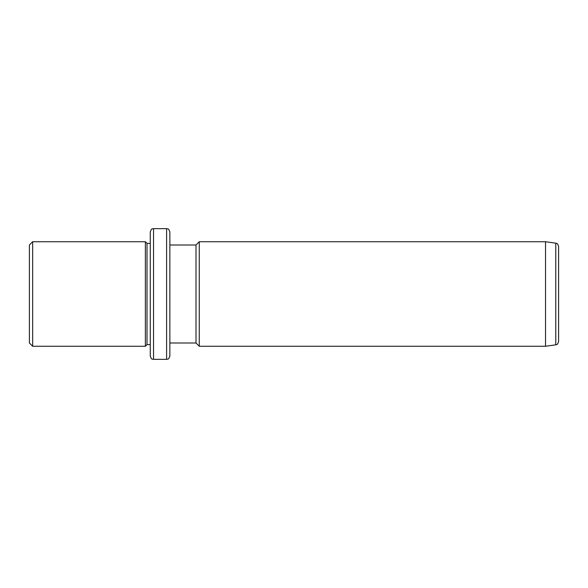 <?xml version="1.0" encoding="UTF-8"?>
<svg xmlns="http://www.w3.org/2000/svg" width="588" height="588" viewBox="0 0 588 588"><rect width="100%" height="100%" fill="white"/><g stroke="black" fill="none" stroke-linecap="round" stroke-linejoin="round"><path stroke-width="0.88" d="M29.4 343.002L29.4 244.998L32.663 241.734L32.663 346.266L29.4 343.002M150.263 269.723L150.263 344.634L147 344.634L145.368 346.266L145.368 241.734L32.663 241.734M147 344.634L147 243.366L145.368 241.734M150.263 264.247L150.263 231.937C151.822 227.468 152.564 229.291 153.534 228.666L153.534 359.334C152.564 358.709 151.822 360.532 150.263 356.063L150.263 264.247M166.602 228.666L166.602 359.334C167.565 358.709 168.315 360.532 169.866 356.063L169.866 231.937C168.315 227.468 167.565 229.291 166.602 228.666L153.534 228.666M169.866 343.002L196.002 343.002L196.002 244.998L169.866 244.998M196.002 244.998L199.266 241.734L199.266 346.266L196.002 343.002M545.532 241.734L555.785 243.175L555.785 344.825L545.532 346.266L545.532 241.734L199.266 241.734M555.785 344.825C556.513 344.186 557.189 345.81 558.6 341.591L558.6 246.409C557.189 242.19 556.513 243.814 555.785 243.175M145.368 346.266L32.663 346.266M150.263 243.366L147 243.366M166.602 359.334L153.534 359.334M545.532 346.266L199.266 346.266"/></g></svg>
